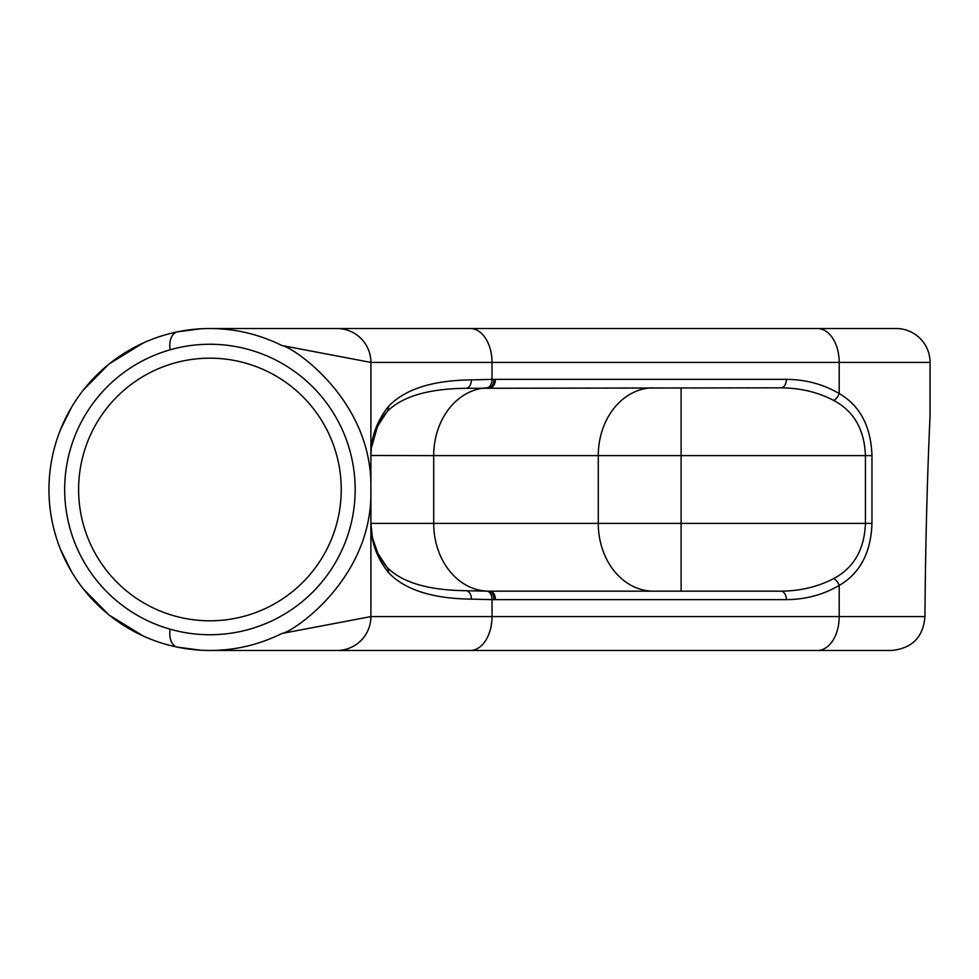 <?xml version="1.0" encoding="UTF-8"?>
<svg xmlns="http://www.w3.org/2000/svg" width="979" height="979" viewBox="0 0 979 979"><rect width="100%" height="100%" fill="white"/><g stroke="black" fill="none" stroke-linecap="round" stroke-linejoin="round"><path stroke-width="1.47" d="M486.685 387.843A8.468 5.446 -90.3 0 0 492.021 379.375L471.376 379.876C432.571 380.305 404.927 389.165 388.43 406.432C376.682 421.362 370.833 437.76 370.894 455.614L371.322 448.015L377.502 426.416L386.864 411.902C401.782 396.544 428.251 388.675 466.273 388.296L780.912 387.831C800.284 387.965 817.893 392.163 833.753 400.46C853.884 411.192 864.445 429.585 865.436 455.614L865.436 523.386C864.445 549.415 853.884 567.808 833.753 578.54C817.893 586.837 800.284 591.035 780.912 591.169L489.965 591.169A8.468 5.446 90 0 1 495.411 599.637L786.357 599.637A8.468 5.446 -90 0 0 780.912 591.169M786.357 599.637C805.729 599.491 823.339 594.767 839.199 585.442A8.468 4.944 -120.9 0 0 833.753 578.54M924.947 616.586L839.199 616.586L839.199 585.442C860.015 573.351 870.943 552.67 871.971 523.386L370.894 523.386C370.833 541.24 376.682 557.638 388.43 572.568C404.927 589.835 432.571 598.695 471.376 599.124L492.021 599.625A8.468 5.446 -89.7 0 0 486.685 591.157L466.273 590.704C428.251 590.325 401.782 582.456 386.864 567.098L377.943 553.49L372.412 537.691L370.894 523.386L370.894 616.586A33.886 33.886 0 0 1 336.996 650.472L891.269 650.472C912.024 648.551 923.246 637.243 924.947 616.586C925.473 545.866 927.174 479 930.05 415.977L930.05 362.414A33.886 33.886 0 0 0 896.164 328.528L209.922 328.528A160.972 160.972 0 0 0 50.969 514.881A160.972 160.972 0 0 0 209.922 650.472L336.996 650.472M871.971 523.386L871.971 455.614C870.943 426.33 860.015 405.649 839.199 393.558A8.468 4.944 120.9 0 1 833.753 400.46M209.922 650.472C235.241 650.386 259.239 644.72 281.915 633.474C292.183 632.544 373.305 578.711 370.857 489.488C373.28 400.24 292.183 346.444 281.915 345.526L370.894 362.414L839.199 362.414L839.199 393.558C823.339 384.233 805.729 379.509 786.357 379.362A8.468 5.446 90 0 1 780.912 387.831M786.357 379.362L495.411 379.362A8.468 5.446 90 0 1 489.965 387.831M489.965 591.169L486.685 591.157M336.996 328.528A33.886 33.886 0 0 1 370.894 362.414L370.894 523.386M370.894 523.789A67.771 67.771 0 0 0 370.943 525.907A67.771 67.771 0 0 1 370.894 523.789M386.864 567.098A67.771 67.771 0 0 1 371.836 534.693A67.771 67.771 0 0 0 386.864 567.098A8.468 7.514 -40.2 0 1 388.43 572.568M388.43 406.432A8.468 7.514 40.2 0 1 386.864 411.902A67.771 67.771 0 0 0 371.849 444.246M209.922 358.179A131.321 131.321 0 0 1 323.645 555.154A131.321 131.321 0 0 1 96.199 555.154A131.321 131.321 0 0 1 209.922 358.179M629.925 650.472L470.25 650.472A33.886 21.771 90 0 0 492.021 616.586L370.894 616.586L281.915 633.474M200.585 650.203L177.432 647.156A16.949 10.757 101.6 0 1 169.967 630.562M143.007 635.897L109.061 615.045L83.362 588.966M71.614 571.858L60.453 549.256M337.363 328.528L711.048 328.528M169.967 348.438A16.949 10.757 78.4 0 1 177.432 331.844L200.585 328.797M60.453 429.744L71.614 407.142M109.061 363.955L83.35 390.046L109.061 363.955L143.007 343.103M281.915 345.526C259.239 334.28 235.241 328.614 209.922 328.528M355.169 489.5A145.259 145.259 0 0 0 137.293 363.711A145.259 145.259 0 0 0 137.293 615.289A145.259 145.259 0 0 0 355.169 489.5M466.273 388.296A8.468 5.96 -92.6 0 0 471.376 379.876M871.971 455.614L681.115 455.614L681.115 591.169M370.894 455.492L433.697 455.614L433.697 523.386A67.771 55.216 90 0 0 488.57 591.169A8.468 5.446 90.1 0 1 493.967 599.637L495.411 599.637M471.376 599.124A8.468 5.96 -87.4 0 0 466.273 590.704M817.428 650.472A33.886 21.771 90 0 0 839.199 616.586L492.021 616.586L492.021 599.625L493.967 599.637M495.411 379.362L493.967 379.362A8.468 5.446 89.9 0 1 488.57 387.831A67.771 55.216 -90 0 0 433.697 455.614L681.115 455.614L681.115 387.831M493.967 379.362L492.021 379.375L492.021 362.414A33.886 21.771 -90 0 0 470.25 328.528M817.428 328.528A33.886 21.771 -90 0 1 839.199 362.414L930.05 362.414A33.886 33.886 0 0 0 896.164 328.528M653.495 591.169A67.771 55.216 90 0 1 598.279 523.386L598.279 455.614A67.771 55.216 -90 0 1 653.495 387.831M371.322 448.015L377.502 426.416M377.943 553.49L372.412 537.691M83.35 588.954L109.061 615.045"/></g></svg>
